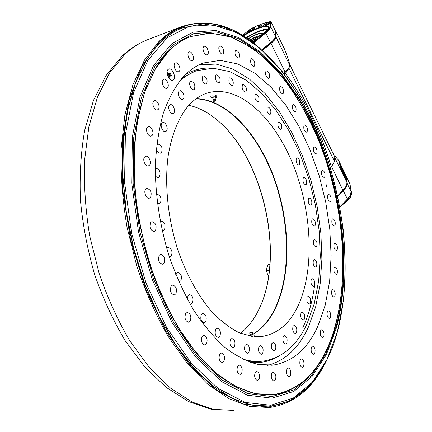 <?xml version="1.0" encoding="UTF-8"?>
<svg xmlns="http://www.w3.org/2000/svg" width="432" height="432" viewBox="0 0 432 432"><rect width="100%" height="100%" fill="white"/><g stroke="black" fill="none" stroke-linecap="round" stroke-linejoin="round"><path stroke-width="0.65" d="M323.665 366.223C310.689 390.366 292.567 404.141 269.298 407.549L249.755 406.393L229.046 398.758L207.884 384.345L187.121 363.209L167.719 335.799C155.731 314.707 145.438 291.535 136.841 266.274L127.024 227.205C122.591 200.605 120.593 174.776 121.025 149.71L124.902 114.901L132.926 84.694L144.488 60.07L158.873 41.607C165.823 34.835 173.232 29.916 181.094 26.849C203.812 19.067 226.444 23.306 248.983 39.571L249.458 39.911M262.084 50.004L270.551 43.119L274.163 39.609L275.438 37.206M275.692 31.774L276.21 32.049L276.043 37.13L274.714 39.863L271.026 43.448L262.505 50.382M254.372 43.578L249.361 39.841C219.958 18.819 185.895 16.006 159.538 41.92L141.831 66.312L128.952 100.343L122.272 142.522L122.737 190.274L130.637 240.187L145.471 288.414L165.996 331.29L190.463 365.899L216.902 390.377L243.416 404.017L268.434 407.106L290.763 400.61L309.631 385.911L324.589 364.522L326.516 360.763M217.874 120.587C262.748 158.409 284.278 252.094 260.453 306.137L260.15 306.833M188.843 105.278C198.823 107.509 208.429 112.558 217.674 120.42C262.699 157.81 284.456 251.721 260.615 305.77L257.191 312.892C252.661 321.332 247.115 328.115 240.548 333.25M195.95 98.858C227.038 99.527 258.287 134.6 274.266 179.269C290.223 224.068 291.006 276.988 274.061 310.36C268.466 321.203 261.284 329.254 252.515 334.514M250.409 335.664L249.75 335.988M285.341 73.37L289.003 68.31L334.476 161.363L331.398 167.017C320.582 131.209 305.23 99.992 285.341 73.37L283.986 73.807L284.569 74.574M331.398 167.017L330.286 167.292M284.548 49.194L284.839 49.793C287.075 55.604 288.711 60.502 289.753 64.492L289.764 65.275C289.732 66.938 288.139 69.131 284.99 71.847L283.462 73.143M289.003 68.31L289.753 64.498M334.357 161.12L334.789 156.892L289.796 64.579M334.73 156.778L335.383 156.622L338.521 160.186M337.646 195.788L343.17 190.204L346.378 185.846L346.999 182.66L345.897 175.354M346.291 186.03L343.035 190.528L337.678 195.95M257.396 37.46L250.787 40.862M250.328 40.532C253.314 38.313 256.1 37.033 258.687 36.688M260.431 35.575C257.434 35.861 253.886 37.384 249.782 40.138M155.844 67.932L145.73 89.3C140.265 105.878 136.517 124.459 134.487 145.049C133.558 166.514 134.579 188.816 137.56 211.95C141.658 235.148 147.533 257.715 155.18 279.639C163.717 300.769 173.453 319.955 184.399 337.187C195.82 352.998 207.689 366.088 220.018 376.456C232.384 385.155 244.507 390.987 256.397 393.946L273.375 394.648C303.367 391.225 325.107 363.253 335.394 325.863C351.151 267.089 341.258 188.768 312.714 126.749C300.067 100.521 284.548 77.657 266.879 60.113C254.756 49.464 242.179 41.531 229.149 36.31L209.563 33.064L190.426 36.607C177.212 41.564 165.688 52.007 155.844 67.932M271.523 394.821L272.608 394.702M191.273 36.315L190.242 36.671M187.321 299.149L188.023 295.612L189.437 294.559C192.753 295.612 193.774 298.409 192.483 302.945L191.047 304.025L189.956 303.89M201.35 314.501L202.786 313.394C205.956 314.447 206.923 317.196 205.697 321.656L204.233 322.785C201.064 321.71 200.102 318.951 201.35 314.501M215.687 329.308L217.123 328.174C220.142 329.211 221.065 331.916 219.904 336.285L218.441 337.446C215.422 336.382 214.504 333.671 215.687 329.308M230.429 339.66L231.844 338.51C234.716 339.541 235.602 342.187 234.506 346.464L233.069 347.63C230.197 346.583 229.316 343.926 230.429 339.66M245.014 345.416L246.386 344.277C249.124 345.292 249.977 347.884 248.951 352.058L247.558 353.219C244.82 352.188 243.972 349.585 245.014 345.416M258.935 346.664L260.258 345.541C262.872 346.54 263.698 349.078 262.737 353.155L261.398 354.294C258.779 353.279 257.958 350.73 258.935 346.664M271.787 343.64L273.04 342.554C275.551 343.537 276.356 346.021 275.454 349.996L274.185 351.108C271.669 350.104 270.869 347.614 271.787 343.64M283.235 336.722L284.418 335.675C286.843 336.647 287.626 339.077 286.783 342.965L285.584 344.029C283.16 343.04 282.377 340.605 283.235 336.722M293.042 326.349L294.154 325.355C296.503 326.317 297.275 328.698 296.476 332.5L295.348 333.515C292.999 332.537 292.226 330.151 293.042 326.349M301.034 313.022L302.076 312.082C304.371 313.033 305.138 315.371 304.376 319.097L303.323 320.058C301.028 319.091 300.267 316.748 301.034 313.022M307.125 297.243L308.097 296.363C310.349 297.308 311.11 299.608 310.387 303.269L309.398 304.171C307.147 303.21 306.391 300.904 307.125 297.243M311.256 279.52L312.169 278.689C314.388 279.634 315.155 281.907 314.453 285.514L313.529 286.357C311.305 285.401 310.543 283.122 311.256 279.52M313.421 260.329L314.275 259.562C316.489 260.501 317.25 262.753 316.575 266.312L315.706 267.1C313.492 266.144 312.73 263.893 313.421 260.329M313.643 240.149L314.447 239.436C316.661 240.376 317.434 242.617 316.769 246.148L315.954 246.877C313.74 245.921 312.968 243.68 313.643 240.149M311.98 219.424L312.736 218.759C314.966 219.71 315.749 221.94 315.09 225.455L314.323 226.13C312.088 225.169 311.305 222.934 311.98 219.424M308.486 198.59L309.199 197.969C311.461 198.931 312.26 201.161 311.602 204.671L310.873 205.303C308.61 204.331 307.811 202.095 308.486 198.59M303.248 178.06L303.928 177.482C306.234 178.454 307.055 180.695 306.385 184.21L305.694 184.799C303.388 183.816 302.573 181.57 303.248 178.06M296.374 158.252L297.016 157.718C299.387 158.701 300.229 160.958 299.543 164.495L298.89 165.046C296.519 164.047 295.682 161.784 296.374 158.252M278.203 122.467L278.797 122.002C281.324 123.017 282.226 125.334 281.491 128.952L280.886 129.433C278.354 128.401 277.457 126.085 278.203 122.467M267.214 107.341L267.791 106.898C270.421 107.93 271.355 110.29 270.589 113.962L270 114.421C267.365 113.373 266.436 111.013 267.214 107.341M255.22 94.63L255.787 94.208C258.53 95.256 259.502 97.659 258.692 101.407L258.115 101.844C255.366 100.78 254.399 98.377 255.22 94.63M242.465 84.769L243.022 84.364C245.894 85.428 246.899 87.874 246.046 91.708L245.473 92.135C242.595 91.055 241.596 88.598 242.465 84.769M229.23 78.181L229.786 77.782C232.794 78.862 233.842 81.362 232.934 85.288L232.357 85.703C229.349 84.613 228.307 82.102 229.23 78.181M215.86 75.254L216.427 74.855C219.569 75.94 220.66 78.5 219.694 82.523L219.11 82.944C215.962 81.837 214.877 79.277 215.86 75.254M202.743 76.318L203.332 75.913C206.615 77.004 207.743 79.618 206.712 83.754L206.107 84.175C202.819 83.068 201.701 80.449 202.743 76.318M190.323 81.621L190.939 81.194C194.362 82.291 195.523 84.958 194.427 89.197L193.79 89.64C191.327 90.742 188.249 83.646 190.323 81.621M179.064 91.265L179.723 90.817C182.304 89.689 185.436 96.849 183.303 98.971L182.623 99.441C180.047 100.575 176.904 93.366 179.064 91.265M169.452 105.197L170.17 104.711C172.849 103.561 176.018 110.792 173.815 113.006L173.075 113.513C170.402 114.664 167.222 107.384 169.452 105.197M161.957 123.147L162.751 122.607C165.515 121.462 168.68 128.714 166.428 131.026L165.613 131.582C162.853 132.732 159.678 125.426 161.957 123.147M156.681 145.076L157.874 144.018C161.66 145.087 162.886 147.922 161.557 152.523L160.65 153.149C158.62 153.306 157.172 151.756 156.319 148.505M155.282 168.496L155.866 168.205C159.662 169.268 160.877 172.125 159.511 176.774L158.501 177.471L157.588 177.498L156.4 176.915L155.326 175.732M156.395 194.465L156.908 194.238C160.672 195.302 161.86 198.169 160.477 202.84L159.359 203.618L157.334 203.094M160.229 221.443L161.017 221.033C164.711 222.091 165.866 224.959 164.479 229.63L163.264 230.494L162.086 230.413M166.763 248.346L168.043 247.428C171.639 248.492 172.751 251.343 171.38 255.987L170.068 256.932L169.376 256.959M175.77 274.487L176.31 273.278L177.671 272.284C181.132 273.343 182.196 276.172 180.862 280.773L178.859 281.81M246.359 360.877L254.005 361.692L262.013 361.228M241.909 358.814C249.566 361.238 256.883 361.978 263.866 361.017C282.701 357.647 297.076 345.26 306.99 323.843L314.275 303.647L318.703 280.822L320.296 256.181L319.124 230.488L315.284 204.466L308.929 178.816L300.202 154.219L289.31 131.355L276.485 110.927L262.03 93.663L246.305 80.303L229.765 71.577L212.976 68.191L196.609 70.735C190.388 72.938 184.54 76.604 179.075 81.729M196.117 98.734C227.221 99.257 258.547 134.314 274.574 179.032C290.579 223.873 291.395 276.885 274.444 310.3C268.763 321.311 261.457 329.438 252.52 334.681M187.569 106.731C193.315 100.067 199.692 95.564 206.69 93.22C237.989 83.317 273.807 116.872 292.939 164.182C312.163 211.61 315.02 270.54 297.621 306.817C289.408 323.654 277.868 333.482 263.007 336.29C254.761 336.955 246.164 335.448 237.211 331.765C228.177 326.797 219.299 319.664 210.573 310.365C197.57 294.656 186.824 275.011 178.33 251.424C168.048 219.883 164.414 185.398 168.059 156.541C171.428 135.508 178.249 118.471 187.569 106.731M250.366 335.826L249.955 336.026M195.048 71.275L182.191 77.96M267.457 365.44C285.196 360.715 298.809 348.019 308.291 327.359L315.635 306.952L320.161 283.964L321.894 259.184L320.895 233.35L317.272 207.144L311.148 181.24L302.681 156.276L292.043 132.91L279.461 111.807L265.189 93.658L249.561 79.175L232.999 69.088L216.016 64.082L199.222 64.789M212.954 68.191C203.288 67.36 194.076 69.52 185.312 74.687M250.598 362.491C260.755 363.377 270.022 361.346 278.397 356.4M167.967 69.557L168.739 69.039C172.136 67.489 176.386 76.972 173.524 79.672L172.714 80.217C169.328 81.772 165.056 72.214 167.967 69.557M167.103 71.534L168.712 73.64M169.781 76.669L169.841 79.304M182.612 77.495C189.016 70.508 196.009 65.659 203.575 62.959L220.39 60.345L237.643 63.925L254.637 73.057L270.799 86.999L285.665 104.976L298.863 126.209L310.09 149.942L319.113 175.462L325.733 202.063L329.783 229.046L331.128 255.706L329.643 281.291L325.258 305.024L317.941 326.063C307.865 348.581 293.074 361.573 273.564 365.051L258.201 364.522C247.423 361.724 236.477 356.152 225.353 347.809C214.315 337.878 203.818 325.42 193.849 310.43C184.405 294.17 176.224 276.269 169.301 256.732C160.029 226.703 155.212 195.091 155.326 165.564C156.265 146.432 158.917 129.022 163.264 113.346C168.475 98.939 174.928 86.989 182.612 77.495M302.643 328.12C308.664 315.117 312.725 300.353 314.825 283.819M328.536 345.519C316.521 374.117 298.134 390.485 273.375 394.621L255.134 393.671L235.796 386.613L216.038 373.21L196.646 353.511L178.497 327.953C167.276 308.286 157.604 286.659 149.483 263.077C142.484 238.82 137.63 214.321 134.93 189.583C133.547 165.251 134.363 142.425 137.376 121.106L144.596 92.529L155.169 69.125L168.431 51.457C175.268 44.545 182.606 39.604 190.436 36.628L210.735 33.097L231.487 37.141L251.829 47.86C264.973 57.92 277.274 70.427 288.733 85.379C299.587 101.417 309.226 118.951 317.655 137.975C345.562 205.583 351.729 289.521 328.536 345.519M271.523 394.794L270.427 394.897M175.846 293.852C177.25 289.089 176.159 286.162 172.573 285.077L171.104 286.146C169.679 290.903 170.759 293.836 174.35 294.953L175.846 293.852M164.057 263.228C165.51 258.406 164.354 255.447 160.601 254.362L159.235 255.334C157.761 260.15 158.9 263.115 162.659 264.233L164.057 263.228M155.493 230.564C156.967 225.704 155.758 222.734 151.87 221.643L150.628 222.512C149.132 227.362 150.325 230.342 154.219 231.46L155.493 230.564M150.568 197.37C152.037 192.51 150.784 189.535 146.81 188.449L145.697 189.211C143.278 191.84 146.378 199.26 149.429 198.158L150.568 197.37M149.467 165.191C151.891 162.637 148.646 155.126 145.611 156.308L144.639 156.967C142.182 159.494 145.438 167.054 148.462 165.877L149.467 165.191M152.134 135.448C154.559 133.013 151.205 125.42 148.23 126.646L147.382 127.213C144.925 129.622 148.289 137.268 151.254 136.042L152.134 135.448M158.296 109.339C160.682 107.028 157.28 99.403 154.402 100.651L153.657 101.147C151.238 103.437 154.656 111.105 157.529 109.858L158.296 109.339M167.508 87.761C169.835 85.563 166.433 77.976 163.669 79.218L163.015 79.655C160.661 81.826 164.079 89.462 166.833 88.22L167.508 87.761M179.226 71.275C181.456 69.185 178.108 61.69 175.473 62.91L174.884 63.304C172.622 65.367 175.986 72.911 178.61 71.69L179.226 71.275M192.823 60.14C194.945 58.142 191.695 50.792 189.189 51.964L188.649 52.331C186.5 54.302 189.767 61.7 192.262 60.523L192.823 60.14M207.695 54.34C209.704 52.418 206.572 45.247 204.201 46.364L203.688 46.715C201.658 48.611 204.806 55.825 207.166 54.707L207.695 54.34M223.268 53.649C224.213 49.599 223.101 47.012 219.92 45.878L219.424 46.224C217.517 48.065 220.52 55.069 222.75 54.011L223.268 53.649M239.015 57.694C239.895 53.768 238.826 51.246 235.818 50.128L235.327 50.479C234.436 54.4 235.499 56.927 238.507 58.061L239.015 57.694M254.497 66.015C255.312 62.197 254.297 59.74 251.446 58.639L250.954 59C250.123 62.813 251.132 65.275 253.984 66.388L254.497 66.015M269.33 78.095C270.092 74.38 269.12 71.982 266.42 70.897L265.912 71.28C265.14 74.99 266.107 77.393 268.812 78.489L269.33 78.095M283.208 93.409C283.921 89.78 282.998 87.431 280.427 86.373L279.909 86.778C279.18 90.407 280.103 92.756 282.674 93.825L283.208 93.409M295.877 111.44C296.557 107.876 295.666 105.575 293.215 104.544L292.675 104.976C291.989 108.535 292.869 110.835 295.326 111.883L295.877 111.44M307.141 131.679C307.784 128.174 306.931 125.912 304.576 124.897L304.009 125.366C303.356 128.871 304.204 131.139 306.558 132.16L307.141 131.679M316.818 153.652C317.439 150.185 316.618 147.955 314.345 146.961L313.751 147.469C313.119 150.935 313.934 153.171 316.208 154.175L316.818 153.652M324.772 176.899C325.377 173.448 324.583 171.239 322.38 170.262L321.748 170.818C321.133 174.263 321.926 176.477 324.13 177.466L324.772 176.899M330.885 200.961C331.484 197.521 330.707 195.323 328.552 194.362L327.883 194.967C327.272 198.401 328.05 200.605 330.199 201.577L330.885 200.961M335.048 225.401C335.642 221.956 334.886 219.758 332.77 218.808L332.046 219.467C331.441 222.912 332.203 225.115 334.319 226.071L335.048 225.401M337.165 249.772C337.77 246.299 337.019 244.096 334.924 243.157L334.152 243.875C333.542 247.342 334.287 249.55 336.388 250.501L337.165 249.772M337.16 273.602C337.775 270.097 337.036 267.872 334.94 266.938L334.114 267.716C333.488 271.22 334.222 273.445 336.317 274.396L337.16 273.602M334.951 296.401C335.588 292.847 334.854 290.601 332.748 289.661L331.857 290.509C331.209 294.062 331.938 296.314 334.049 297.265L334.951 296.401M330.502 317.65C331.166 314.032 330.431 311.747 328.293 310.808L327.332 311.72C326.657 315.338 327.386 317.628 329.524 318.584L330.502 317.65M323.779 336.782C324.481 333.083 323.741 330.761 321.559 329.81L320.517 330.793C319.804 334.492 320.539 336.82 322.72 337.786L323.779 336.782M314.804 353.198C315.549 349.412 314.804 347.036 312.557 346.075L311.434 347.128C310.673 350.914 311.413 353.295 313.664 354.272L314.804 353.198M303.647 366.271C304.452 362.383 303.691 359.953 301.363 358.976L300.148 360.094C299.333 363.976 300.089 366.417 302.422 367.411L303.647 366.271M290.461 375.37C291.33 371.374 290.547 368.879 288.122 367.886L286.821 369.058C285.941 373.054 286.713 375.554 289.143 376.569L290.461 375.37M275.486 379.885C276.426 375.775 275.621 373.21 273.073 372.195L271.69 373.415C270.734 377.525 271.534 380.095 274.082 381.127L275.486 379.885M259.076 379.28C260.091 375.046 259.259 372.416 256.57 371.38L255.112 372.632C254.075 376.861 254.907 379.501 257.596 380.554L259.076 379.28M241.704 373.151C242.806 368.798 241.931 366.098 239.085 365.045L237.562 366.304C236.444 370.651 237.308 373.367 240.16 374.436L241.704 373.151M223.96 361.303C225.148 356.832 224.23 354.067 221.206 352.998L219.65 354.245C218.446 358.711 219.359 361.487 222.383 362.578L223.96 361.303M206.555 343.813C207.824 339.233 206.852 336.398 203.645 335.324L202.079 336.533C200.794 341.107 201.755 343.948 204.968 345.055L206.555 343.813M190.253 321.079C191.597 316.397 190.571 313.513 187.169 312.428L185.636 313.578C184.27 318.254 185.29 321.149 188.692 322.256L190.253 321.079M189.227 37.082L190.075 36.763M350.077 184.513L349.963 184.145M251.014 41.029C254.356 39.134 256.192 38.637 256.522 39.533L265.286 32.719L268.898 29.29L270.232 26.703L270.702 22.469L270.14 21.676C264.935 22.631 258.682 24.899 251.375 28.48L250.344 29.133M270.977 21.838L270.81 26.903L269.455 29.543L265.766 33.048L254.281 42.25L253.795 41.915L256.3 39.911M256.446 39.695L256.424 39.544C255.631 39.107 253.908 39.658 251.246 41.202M250.463 29.041L242.503 35.305M250.025 29.387C253.098 27.707 254.761 27.259 255.015 28.053L254.75 28.463C252.445 30.44 250.209 31.514 248.049 31.682L248.076 30.92M254.939 28.21L254.918 28.091C253.211 27.875 251.035 28.841 248.389 30.991L248.211 31.714M270.448 22.826C268.094 24.813 265.831 25.877 263.666 26.028L263.709 25.223C265.982 23.263 268.245 22.178 270.497 21.967M270.659 22.567L270.637 22.415C268.877 22.194 266.657 23.171 263.979 25.348L263.828 26.06M261.846 25.218L261.981 24.872C260.998 24.748 259.756 25.299 258.25 26.525L258.109 26.876C259.092 26.995 260.339 26.444 261.846 25.218M243.092 35.667C253.827 28.112 270.637 22.955 268.439 28.075L267.343 29.846C264.049 33.518 258.541 37.201 250.819 40.889M268.31 28.388L268.25 27.454C267.23 24.494 252.806 29.538 243.583 35.969M247.995 38.88C255.571 34.155 260.739 32.324 263.509 33.388M263.304 33.545C260.339 32.762 255.312 34.592 248.227 39.037M262.046 49.972L270.491 43.103L262.03 49.955M254.259 41.542L252.779 42.352M250.258 336.08L250.085 334.39L252.623 333.985L252.531 334.789L253.352 335.912L251.456 336.274M250.63 332.402L252.256 332.105L250.63 332.402M250.798 332.359L251.775 332.186L250.798 332.359M253.244 335.853L251.575 336.296M252.185 336.377L254.297 335.756M254.664 336.625L254.545 335.88M251.834 336.328L252.18 336.328M215.471 99.182L213.019 99.544L213.1 98.825L212.479 97.907M212.458 97.897L212.404 97.87C212.733 97.259 213.764 97.022 215.492 97.146L215.152 98.501L215.455 99.155M213.424 101.434L215.692 101.023L213.424 101.434M213.862 101.331L215.228 101.066L213.862 101.331M215.865 96.579L215.681 95.407L216.659 95.936L216.842 97.097L215.865 96.579L214.423 96.833L216.373 96.941L215.892 97.616L216.842 97.097M211.993 97.4L214.423 96.833L212.944 96.881L211.01 97.708L211.523 98.075L211.993 97.4M210.827 96.541L211.01 97.708M212.755 95.715L212.944 96.881M268.596 276.426L267.462 274.201L266.609 270.848L269.384 270.346M266.609 270.848L266.846 267.883L267.991 264.773L269.919 264.416M254.831 41.207L253.876 41.11L252.256 41.953M254.129 41.623L253.876 41.11M250.965 30.942L250.749 30.515L250.074 31.309M252.704 30.04L252.488 29.608L250.749 30.515M253.53 29.506L252.488 29.608M269.201 23.868L268.137 23.949L265.712 25.661M266.593 25.31L266.377 24.867M268.358 24.408L268.137 23.949M270.13 23.144L268.553 23.447L264.616 25.985M168.394 74.093L169.263 76.518M171.18 75.249L170.478 73.867L171.18 75.249M171.466 75.659L170.554 73.343L170.035 73.591C169.9 75.179 170.359 75.897 171.407 75.746L171.466 75.659M168.62 76.702L168.34 77.382M167.141 73.975L167.897 74.455L168.377 74.115M167.033 72.959L168.415 74.034M169.301 76.545L168.89 78.241M346.307 200.453L350.363 195.41L350.924 193.952M349.736 198.266L348.651 199.6M349.126 199.249L348.667 199.589M326.916 185.668L326.7 186.419L326.349 185.425L326.608 185.204L326.916 185.668M326.214 186.046C326.889 187.186 327.181 187.029 327.094 185.576C326.425 184.437 326.128 184.594 326.214 186.046M343.791 171.958L343.397 171.153M342.857 170.041L342.619 169.565M342.02 168.318L341.647 167.557M341.005 166.239L340.675 165.559M345.103 174.204L339.633 163.566L339.979 166.212L340.897 168.707L345.719 178.6L346.394 179.383L346.01 176.666L345.103 174.204M340.897 168.707L345.535 178.681L346.372 179.593M341.032 167.945L345.195 176.499L341.032 167.945M340.821 166.369L344.974 174.895L340.821 166.369M341.507 167.287L341.123 166.315L341.507 167.287M342.371 168.826L342.085 168.237L342.371 168.826M343.462 171.072L343.802 172.06L343.462 171.072M344.498 173.453L344.92 174.35L344.498 173.453M343.688 172.67L343.478 172.249L343.688 172.67M344.056 173.432L344.255 173.966L344.056 173.432M344.628 174.631L344.752 174.955L344.628 174.631M343.435 173.302L343.543 173.707L343.435 173.302M344.012 174.49L343.78 174.01L344.012 174.49M344.558 175.613L344.731 176.148L344.558 175.613M345.125 176.774L345.292 177.363L345.125 176.774M340.249 165.796L340.654 166.617L340.249 165.796M345.767 177.125L345.368 176.31L345.767 177.125M344.882 176.272L344.957 176.612L344.882 176.272M344.731 175.959L344.806 176.305L344.731 175.959M344.347 175.208L344.477 175.532L344.347 175.208M343.64 173.756L343.769 174.08L343.64 173.756M344.898 175.154L345.055 175.673L344.898 175.154M344.428 174.199L344.509 174.539L344.428 174.199M344.277 173.891L344.358 174.226L344.277 173.891M343.926 173.162L344.018 173.594L343.926 173.162M343.467 172.417L343.321 172.114L343.467 172.417M343.996 172.206L344.174 172.697L344.012 172.206M342.657 169.582L342.965 170.235L342.657 169.582M341.993 168.113L341.609 167.319L341.993 168.113M340.902 165.812L341.01 166.271L340.902 165.812M340.924 165.942L340.718 165.521M344.255 175.09L344.439 175.538M341.96 168.183L341.669 167.422L341.96 168.183M342.36 169.042L342.171 168.642M342.149 168.475L342.333 168.842M342.592 169.414L342.77 169.776M344.644 173.599L344.693 173.891M344.137 172.708L343.975 172.379M344.169 172.66L343.964 172.26M181.094 26.849L147.496 39.755C138.353 43.33 129.832 48.821 121.943 56.219L106.045 75.551L93.463 100.408L84.721 130.129C80.897 152.069 79.466 175.403 80.433 200.146C82.825 225.25 87.577 250.09 94.689 274.666C103.043 298.561 113.189 320.539 125.123 340.594L144.704 366.822L166.109 387.31L188.546 401.555L211.259 409.277L233.372 410.4L213.262 409.363L192.067 402.03L170.527 388.12L149.515 367.691L129.994 341.188C118.001 320.787 107.762 298.355 99.284 273.899L89.726 236.034C85.525 210.227 83.786 185.123 84.515 160.726L88.884 126.765L97.438 97.178L109.561 72.943L124.513 54.632C131.722 47.876 139.385 42.914 147.496 39.755L148.376 39.415M289.764 65.275L276.043 37.13L275.486 36.941M284.839 49.793L276.21 32.049L275.692 31.871M270.551 43.119L271.026 43.448L284.99 71.847M345.989 175.543L338.407 159.953M346.999 182.66L335.113 158.285M331.592 166.655L343.035 190.528M336.479 327.721C354.758 258.833 338.526 164.506 299.192 98.788L281.016 72.986L260.62 52.159L238.599 37.557L215.741 30.483L193.088 32.173L171.914 43.6L153.711 65.232L140.049 96.763L132.37 136.858L131.722 183.055L138.505 231.962L152.318 279.677L171.968 322.396L195.707 357.032L221.535 381.575L247.514 395.215L272.014 398.185L293.803 391.457L312.071 376.429L326.36 354.667L336.479 327.721M336.064 326.824C354.245 258.493 338.126 164.754 299.052 99.533L281 73.937L260.755 53.293L238.907 38.842L216.248 31.876L193.801 33.604L172.843 44.982L154.834 66.479L141.334 97.762L133.758 137.495L133.142 183.26L139.871 231.698L153.538 278.953L172.984 321.278L196.484 355.617L222.053 379.982L247.79 393.557L272.074 396.565L293.684 389.95L311.818 375.095L326.009 353.543L336.064 326.824M337.408 331.668L343.505 299.959C345.524 277.42 345.454 254.2 343.3 230.299C340.016 206.345 334.87 182.774 327.85 159.592C319.837 136.912 310.219 115.657 298.987 95.839L280.249 69.185L259.195 47.585L236.407 32.346L212.701 24.835L189.124 26.347L167.017 37.951L147.933 60.188L133.542 92.783L125.383 134.384L124.589 182.428L131.603 233.345L146.011 283.009L166.547 327.407L191.349 363.29L218.3 388.579L245.354 402.467L270.805 405.259L293.382 398.018L312.266 382.244L326.997 359.591L337.408 331.668M182.504 27.842C168.923 33.053 157 43.735 146.729 59.886L135.805 82.242L127.872 109.501L123.433 140.913L122.845 175.419L126.274 211.691L133.666 248.249L144.72 283.538L158.933 316.116L175.64 344.714L194.081 368.383L213.457 386.489L233.015 398.747L252.094 405.178L270.124 406.037C303.091 402.5 326.522 371.941 337.408 331.846C353.873 269.492 343.278 187.391 313.103 122.267C304.058 104.009 293.9 87.291 282.647 72.095C270.832 57.991 258.244 46.273 244.879 36.947L224.23 27.178L203.17 23.852L182.38 27.891C168.799 33.102 156.875 43.783 146.599 59.929L135.724 82.161L127.807 109.242L123.336 140.443L122.683 174.722L125.998 210.784L133.24 247.158L144.126 282.334L158.155 314.863L174.685 343.51L192.964 367.308L212.209 385.63L231.682 398.174L250.711 404.935L268.736 406.161M346.07 176.121L347.134 183.395L346.378 186.851L343.354 190.858L343.019 190.55M347.258 199.39L350.384 195.043L351.113 191.554L350.044 184.324L346.081 176.197M347.036 183.276L351.14 191.651C351.389 193.936 350.141 196.501 347.387 199.346L339.876 207.047M339.833 206.815L347.393 199.071L343.354 190.858L337.792 196.484M351.135 191.765L350.077 184.415M275.513 36.666L275.659 31.385L275.513 36.666L274.131 39.571L270.491 43.103L274.158 39.161L275.476 36.466L270.81 26.903L270.232 26.703M246.056 37.568C255.215 32 262.494 29.182 267.889 29.117M267.473 29.689C262.159 29.9 255.177 32.632 246.532 37.881M261.819 49.766L270.513 42.703L265.766 33.048L265.286 32.719M270.508 21.773L271.08 21.967L275.605 31.277M251.381 28.469C258.709 24.872 265 22.588 270.259 21.622L270.14 21.676M253.406 42.827L254.281 42.25L255.307 44.307M252.931 42.46L253.795 41.915M249.853 332.489L249.696 333.029L252.569 332.575L252.623 333.985M215.444 99.144L215.843 100.516L213.133 101.007M255.965 40.311L254.324 40.57L251.953 41.726M254.41 28.814L252.914 29.106L248.999 31.633M170.343 73.343L169.468 73.537C169.306 75.438 169.852 76.297 171.11 76.113L171.175 76.01M341.793 205.081C346.329 202.181 349.375 199.211 350.941 196.182L351.34 191.635L351.718 193.126L350.946 196.312C349.321 199.444 346.162 202.478 341.464 205.416M350.843 196.387C349.256 199.454 346.151 202.446 341.523 205.357M351.34 191.635L351.049 191.041L350.622 195.529L344.434 202.376M260.615 305.77L260.453 306.137M249.361 39.841L248.983 39.571M284.699 49.464L276.194 31.979M335.383 156.622L334.363 156.017M345.956 175.441L338.488 160.078M267.359 406.258L249.302 404.633L230.299 397.499L210.913 384.647L191.797 366.093L173.691 342.155L157.356 313.465L143.521 280.989L132.829 245.954L125.75 209.79L122.553 173.977L123.287 139.957L127.78 108.994L135.686 82.096L146.518 59.994C156.805 43.821 168.761 33.124 182.38 27.891M272.101 394.762L273.375 394.648M263.007 336.29L261.549 336.485M194.249 71.55L196.609 70.735M190.436 36.628L189.232 37.076M271.652 365.261L273.564 365.051M346.102 176.175L350.017 184.226M270.259 21.622L271.069 21.908L275.697 31.585M242.487 35.294L248.238 30.769M249.718 29.608L250.393 29.074M252.256 332.105L252.569 332.575M250.085 334.39L249.696 333.029M215.692 101.023L215.843 100.516M213.37 101.39L213.025 99.527M256.014 40.262L254.345 40.554L251.942 41.72M254.453 28.777L252.936 29.09L248.945 31.644M169.22 76.507L168.583 76.75M170.554 73.343L168.329 74.234M169.112 76.448L171.407 75.746"/></g></svg>
